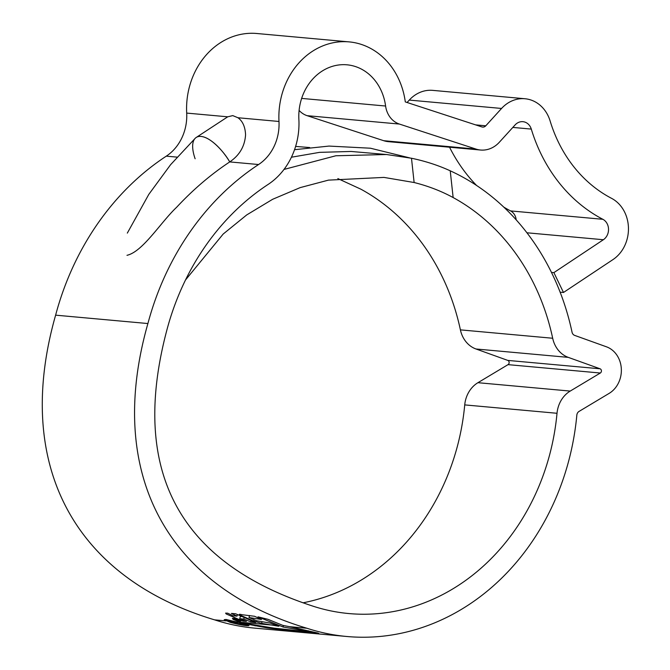 <?xml version="1.0" encoding="UTF-8"?>
<svg xmlns="http://www.w3.org/2000/svg" width="670" height="670" viewBox="0 0 670 670"><rect width="100%" height="100%" fill="white"/><g stroke="black" fill="none" stroke-linecap="round" stroke-linejoin="round"><path stroke-width="1" d="M195.129 158.765A35.41 14.681 56.7 0 1 201.042 136.429A35.41 14.681 56.7 0 1 229.743 161.914C210.799 174.46 193.086 189.593 176.595 207.306C160.641 222.348 142.802 251.753 126.982 255.312M196.226 137.459L227.725 116.814L232.766 115.608L237.959 117.744C242.649 121.111 245.186 126.781 245.572 134.737C244.826 146.236 239.55 155.289 229.743 161.914L258.578 164.527A45.2 39.069 95.2 0 0 277.313 137.618A45.2 39.069 95.2 0 0 278.988 121.471A73.474 63.508 -84.8 0 1 349.103 41.883A73.474 63.508 -84.8 0 1 405.3 101.907L481.897 126.931A4.606 3.978 95.2 0 0 482.66 127.091A4.606 3.978 95.2 0 0 485.784 125.801L501.562 108.456A34.538 29.857 -84.8 0 1 525.004 98.75A34.538 29.857 -84.8 0 1 550.12 120.969A138.171 119.419 95.2 0 0 611.467 198.286A34.538 29.857 -84.8 0 1 627.12 239.131A34.538 29.857 -84.8 0 1 612.966 259.591L563.487 292.48L553.889 272.623L603.369 239.726A11.516 9.95 -84.8 0 0 608.084 232.909A11.516 9.95 -84.8 0 0 602.866 219.299A161.194 139.318 95.2 0 1 531.293 129.092A11.516 9.95 -84.8 0 0 522.918 121.68A11.516 9.95 -84.8 0 0 515.104 124.921L499.326 142.258A27.637 23.886 95.2 0 1 480.583 150.03A27.637 23.886 95.2 0 1 476.01 149.083L399.404 124.059A23.031 19.899 95.2 0 1 385.602 106.028A50.451 43.6 -84.8 0 0 347.018 64.814A50.451 43.6 -84.8 0 0 298.879 119.461A68.231 58.968 95.2 0 1 296.349 143.841A68.231 58.968 95.2 0 1 268.075 184.459A244.098 210.966 -84.8 0 0 166.947 329.757C129.62 470.03 178.237 562.138 312.773 606.099A218.772 189.074 -84.8 0 0 348.978 613.569A218.772 189.074 -84.8 0 0 549.635 454.788A218.772 189.074 -84.8 0 0 557.013 413.281A27.637 23.886 -84.8 0 1 570.212 391.079L600.32 373.022A2.303 1.993 95.2 0 0 600.077 368.793L568.269 357.37A27.637 23.886 -84.8 0 1 552.683 338.25A218.772 189.074 -84.8 0 0 453.146 197.558C441.187 191.05 428.18 186.034 414.127 182.516L383.977 177.408L328.442 180.13L300.168 187.617L272.648 199.283L246.736 214.911L223.194 234.031L185.515 279.976M201.042 136.429C211.109 137.241 224.525 152.517 229.743 161.914M303.1 602.799A218.772 189.074 -84.8 0 0 457.342 446.404A218.772 189.074 -84.8 0 0 464.729 404.898A27.637 23.886 -84.8 0 1 477.928 382.696L508.036 364.639A2.303 1.993 95.2 0 0 507.793 360.41L475.985 348.986A27.637 23.886 -84.8 0 1 460.399 329.866L552.683 338.25M349.103 41.883L256.811 33.5A73.474 63.508 -84.8 0 0 186.695 113.088A45.2 39.069 95.2 0 1 185.02 129.243A45.2 39.069 95.2 0 1 166.294 156.152A267.129 230.874 -84.8 0 0 55.618 315.16C13.124 464.36 73.742 577.515 214.593 619.859A241.795 208.981 -84.8 0 0 254.6 628.117L346.892 636.5A241.795 208.981 -84.8 0 0 568.671 461.01A241.795 208.981 -84.8 0 0 576.837 415.132A4.606 3.978 -84.8 0 1 579.031 411.43L609.139 393.382A25.334 21.892 95.2 0 0 620.386 377.83A25.334 21.892 95.2 0 0 606.451 346.809L574.642 335.385A4.606 3.978 -84.8 0 1 572.046 332.203A241.795 208.981 -84.8 0 0 450.232 170.808L453.146 197.558M503.765 207.097A161.194 139.318 95.2 0 0 510.574 210.916A11.516 9.95 -84.8 0 1 516.176 219.827M346.892 636.5A241.795 208.981 -84.8 0 1 306.885 628.242C166.026 585.898 105.408 472.744 147.903 323.543A267.129 230.874 -84.8 0 1 258.578 164.527M289.415 626.659L318.175 633.108L283.041 626.994L258.042 616.852L267.975 619.315L282.815 625.378L289.415 626.659L306.885 628.242M239.843 614.222L240.589 615.328L253.788 621.098L261.602 623.351L278.737 626.249L270.219 623.083L256.652 620.78L248.98 617.522L261.509 619.482L254.592 616.283L239.291 614.373M239.994 621.969L239.626 621.433L240.48 622.212L252.473 624.591L274.03 628.142L311.55 632.12L318.518 633.368M318.811 633.452L292.765 631.106L267.43 627.941L246.928 624.113L241.619 622.313M240.48 622.212L233.152 619.423L232.691 618.753M242.976 623.469L226.033 619.474L224.207 619.658L230.086 622.304C236.962 624.147 242.674 625.286 247.213 625.713L248.989 625.663L242.976 623.469M233.127 615.814L237.021 616.124L231.41 613.419L235.622 613.77L255.63 622.48L250.731 621.861L243.779 619.08L239.726 618.703L246.485 621.4L242.716 621.082L226.175 613.946L225.614 613.109L227.674 613.184L233.127 615.814M240.982 621.082L233.83 618.217L241.074 620.738M239.977 621.333L232.44 618.343L240.061 621.023M239.626 621.433L232.465 618.661M337.839 178.58L360.854 189.174A218.772 189.074 -84.8 0 1 460.399 329.866M407.084 102.493L409.278 100.081A34.538 29.857 -84.8 0 1 432.711 90.366L525.004 98.75M449.545 147.207A161.194 139.318 95.2 0 0 476.579 185.464M299.105 110.424A23.031 19.899 95.2 0 0 307.12 115.676L383.717 140.7A27.637 23.886 95.2 0 0 388.29 141.646L480.583 150.03M414.127 182.516L411.489 158.246L386.523 154.519L351.097 151.462L319.565 152.358L291.416 157.224M386.523 154.519L335.838 155.767L283.996 169.435M411.489 158.246C425.308 161.127 438.23 165.314 450.232 170.808M295.612 146.42L309.716 147.542M551.469 272.405L553.889 272.623M560.137 292.179L563.487 292.48M247.431 624.892L247.213 625.713M236.577 621.861L242.054 623.393C247.255 624.917 248.453 625.571 245.639 625.344L231.024 622.388L227.155 621.006L226.008 620.152L227.557 620.001L236.577 621.861L229.592 621.224L233.336 622.623L243.713 624.591M247.297 624.842L245.639 625.344M233.269 618.988L233.152 619.423M241.443 616.584L240.312 616.484L239.726 618.703M251.041 620.696L250.731 621.861M244.123 617.79L243.779 619.08M243.001 620.035L242.716 621.082M237.415 614.666L237.021 616.124M249.525 615.495L248.98 617.522M262.054 621.651L261.602 623.351M254.148 619.758L253.788 621.098M283.444 625.487L283.041 626.994M308.434 630.788L308.267 631.408M229.45 621.031L227.155 621.006M242.95 624.189L242.833 624.624C244.383 624.742 243.779 624.39 241.016 623.561L239.927 623.46C241.853 624.038 242.272 624.289 241.2 624.206L234.458 622.74C231.694 621.902 230.974 621.5 232.281 621.542L237.666 622.556L234.366 621.659M231.686 621.107L231.56 621.584L232.364 621.224M241.92 623.837L241.2 624.206M507.793 360.41L600.077 368.793M510.574 210.916L602.866 219.299M464.729 404.898L557.013 413.281M237.959 117.744L278.988 121.471M186.695 113.088L227.725 116.814M276.609 625.495L279.491 625.755M242.691 622.413L272.129 625.085M237.641 621.953L240.371 622.204M214.593 619.859L226.083 620.906M55.618 315.16L147.903 323.543M526.938 232.783L603.369 239.726M166.294 156.152L177.056 157.123M512.835 127.417L531.293 129.092M383.717 140.7L476.01 149.083M307.12 115.676L399.404 124.059M301.642 98.406L385.602 106.028M475.583 124.871L485.784 125.801M409.278 100.081L501.562 108.456M475.985 348.986L568.269 357.37M477.928 382.696L570.212 391.079M508.036 364.639L600.32 373.022M226.393 613.134L226.175 613.946M240.857 614.34L240.589 615.328M315.578 632.798L315.436 633.343M299.49 631.173L299.322 631.802M292.932 630.495L292.765 631.106M281.316 629.105L281.14 629.775M267.623 627.212L267.43 627.941M255.312 625.127L255.111 625.889M247.104 623.469L246.928 624.113M195.372 138.129L170.582 164.711L148.79 194.401L127.325 233.101M409.63 157.869L370.435 148.212L329.012 146.077L294.54 149.703M225.999 620.152L226.175 619.49"/></g></svg>
